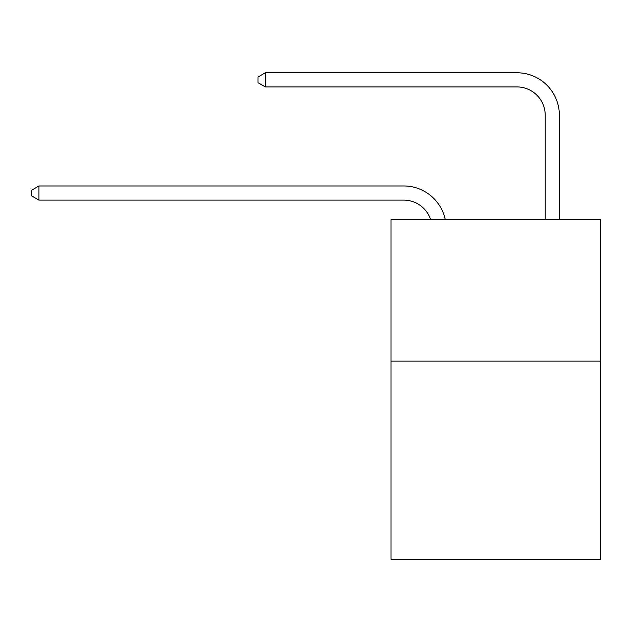 <?xml version="1.0" encoding="UTF-8"?>
<svg xmlns="http://www.w3.org/2000/svg" width="632" height="632" viewBox="0 0 632 632"><rect width="100%" height="100%" fill="white"/><g stroke="black" fill="none" stroke-linecap="round" stroke-linejoin="round"><path stroke-width="0.95" d="M600.4 361.133L600.4 559.225L390.995 559.225L390.995 219.644L600.4 219.644L600.4 361.133L390.995 361.133M403.722 200.115A28.298 28.298 -33.8 0 1 430.629 219.644A28.298 28.298 -29 0 0 403.722 200.115L38.955 200.115L31.6 195.873L31.6 190.216L38.955 185.966L403.722 185.966A42.447 42.447 146.2 0 1 445.26 219.644M545.219 219.644L545.219 115.222A28.298 28.298 122.2 0 0 516.921 86.924L265.345 86.924L257.99 82.681L257.99 77.017L265.345 72.775L516.921 72.775A42.447 42.447 44 0 1 559.367 115.222L559.367 219.644M545.219 115.222A28.298 28.298 -136 0 0 516.921 86.924A28.298 28.298 -136 0 1 545.219 115.222A28.298 28.298 -136 0 0 516.921 86.924A28.298 28.298 -136 0 1 545.219 115.222A28.298 28.298 -136 0 0 516.921 86.924A28.298 28.298 -136 0 1 545.219 115.222A28.298 28.298 -136 0 0 516.921 86.924A28.298 28.298 -136 0 1 545.219 115.222A28.298 28.298 -136 0 0 516.921 86.924A28.298 28.298 -136 0 1 545.219 115.222A28.298 28.298 -136 0 0 516.921 86.924A28.298 28.298 -136 0 1 545.219 115.222A28.298 28.298 -136 0 0 516.921 86.924A28.298 28.298 -136 0 1 545.219 115.222A28.298 28.298 -136 0 0 516.921 86.924A28.298 28.298 -136 0 1 545.219 115.222A28.298 28.298 -136 0 0 516.921 86.924A28.298 28.298 -136 0 1 545.219 115.222A28.298 28.298 -136 0 0 516.921 86.924A28.298 28.298 -136 0 1 545.219 115.222A28.298 28.298 -136 0 0 516.921 86.924A28.298 28.298 -136 0 1 545.219 115.222A28.298 28.298 -136 0 0 516.921 86.924A28.298 28.298 -136 0 1 545.219 115.222A28.298 28.298 -136 0 0 516.921 86.924A28.298 28.298 -136 0 1 545.219 115.222A28.298 28.298 -136 0 0 516.921 86.924A28.298 28.298 -136 0 1 545.219 115.222A28.298 28.298 -136 0 0 516.921 86.924A28.298 28.298 -136 0 1 545.219 115.222A28.298 28.298 -136 0 0 516.921 86.924A28.298 28.298 -136 0 1 545.219 115.222A28.298 28.298 -136 0 0 516.921 86.924A28.298 28.298 -136 0 1 545.219 115.222A28.298 28.298 -136 0 0 516.921 86.924A28.298 28.298 -136 0 1 545.219 115.222A28.298 28.298 -136 0 0 516.921 86.924A28.298 28.298 -136 0 1 545.219 115.222A28.298 28.298 -136 0 0 516.921 86.924A28.298 28.298 -136 0 1 545.219 115.222A28.298 28.298 -136 0 0 516.921 86.924A28.298 28.298 -136 0 1 545.219 115.222A28.298 28.298 -136 0 0 516.921 86.924A28.298 28.298 -136 0 1 545.219 115.222A28.298 28.298 -136 0 0 516.921 86.924A28.298 28.298 -136 0 1 545.219 115.222A28.298 28.298 -136 0 0 516.921 86.924A28.298 28.298 -136 0 1 545.219 115.222A28.298 28.298 -136 0 0 516.921 86.924A28.298 28.298 -136 0 1 545.219 115.222A28.298 28.298 -136 0 0 516.921 86.924A28.298 28.298 -136 0 1 545.219 115.222A28.298 28.298 -136 0 0 516.921 86.924M38.955 185.966L38.955 200.115M265.345 72.775L265.345 86.924"/></g></svg>
